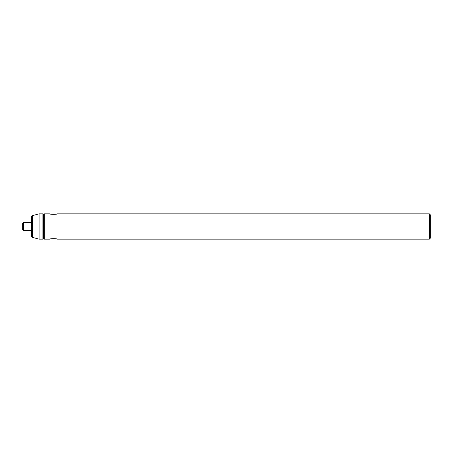 <?xml version="1.0" encoding="UTF-8"?>
<svg xmlns="http://www.w3.org/2000/svg" width="453" height="453" viewBox="0 0 453 453"><rect width="100%" height="100%" fill="white"/><g stroke="black" fill="none" stroke-linecap="round" stroke-linejoin="round"><path stroke-width="0.68" d="M429.353 213.861L430.35 214.858L430.35 238.142L429.353 239.139L429.353 213.861L57.163 213.861C57.389 214.496 49.711 214.496 49.938 213.861L44.281 213.861L44.281 239.139L43.584 238.442L42.888 239.139L39.06 239.139L39.06 213.861L32.44 215.634L32.44 237.366L39.06 239.139M44.281 213.861L43.584 214.558L43.584 238.442M43.584 214.558L42.888 213.861L42.888 239.139M32.44 237.366L31.619 236.545L31.619 216.455L32.44 215.634M44.281 239.139L49.938 239.139C49.717 238.505 57.389 238.505 57.163 239.139L429.353 239.139M23.505 230.486L23.505 222.514L22.65 223.369L22.65 229.631L23.505 230.486L31.619 230.486M42.888 213.861L39.06 213.861M23.505 222.514L31.619 222.514"/></g></svg>
